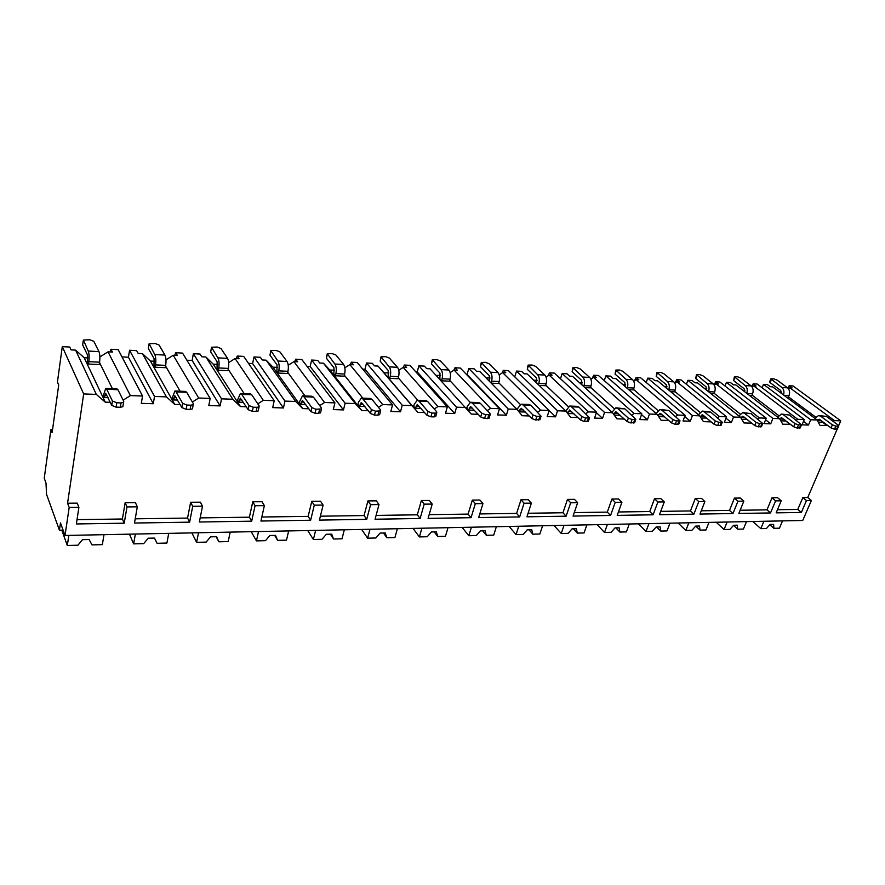 <?xml version="1.0" encoding="UTF-8"?>
<svg xmlns="http://www.w3.org/2000/svg" width="885" height="885" viewBox="0 0 885 885"><rect width="100%" height="100%" fill="white"/><g stroke="black" fill="none" stroke-linecap="round" stroke-linejoin="round"><path stroke-width="1.33" d="M63.089 530.137L59.417 530.203L60.479 522.935L65.025 535.469L802.739 520.48L811.368 500.534L807.739 497.536L837.144 429.214M838.692 425.63L840.75 420.84L793.004 385.948L789.188 385.738L792.119 387.895L789.785 387.774L788.424 388.703M88.002 357.949L84.197 357.75L75.601 350.128L71.065 349.896L69.749 347.042L62.293 346.643L57.437 382.066L58.698 385.03L52.126 432.688L50.921 429.601L44.25 478.232L45.998 483.055L46.551 494.361L59.417 530.203M52.547 429.634L50.921 429.601M108.036 351.843L130.372 395.595L142.54 396.026L118.17 349.641L110.99 349.254L112.439 352.075L108.036 351.843L99.883 356.943M173.217 355.272L198.66 398.018L210.176 398.427L182.553 353.104L175.739 352.739L177.398 355.493L173.217 355.272L165.993 359.83M154.532 361.257L150.417 361.058L142.463 353.657L138.171 353.425L136.633 350.637L129.564 350.261L128.436 357.219L121.975 356.887M235.089 358.536L263.299 400.319L274.206 400.706L243.696 356.401L237.235 356.047L239.061 358.746L235.089 358.536L228.695 362.607M217.633 364.41L213.263 364.189L205.895 356.998L201.813 356.788L200.087 354.055L193.373 353.69L192.122 360.46L186.879 360.195M293.909 361.633L324.563 402.498L334.917 402.863L301.84 359.531L295.69 359.199L297.681 361.832L293.909 361.633L288.233 365.262M277.569 367.397L272.967 367.164L266.142 360.173L262.259 359.974L260.367 357.297L253.984 356.954L252.612 363.547L248.475 363.337M349.874 364.587L382.718 404.567L392.542 404.91L357.197 362.507L351.334 362.186L353.469 364.775L349.874 364.587L344.862 367.817M334.585 370.24L329.773 369.996L323.445 363.193L319.75 363.005L317.704 360.383L311.631 360.051L310.159 366.478L307.029 366.324M403.206 367.397L437.975 406.525L447.323 406.857L409.965 365.339L404.368 365.04L406.635 367.574L403.206 367.397L398.781 370.273M388.88 372.95L383.891 372.696L378.017 366.069L374.499 365.881L372.308 363.315L366.523 363.005L364.963 369.277L362.75 369.167M454.082 370.074L490.567 408.394L499.472 408.715L460.311 368.049L454.967 367.762L457.346 370.251L454.082 370.074L450.177 372.629M440.641 375.528L436.017 375.295M478.232 414.302L471.262 414.08L430.044 368.813L426.681 368.636L424.369 366.113L418.848 365.826L417.211 371.932L415.839 371.866M502.658 372.64L540.669 410.175L549.154 410.474L508.41 370.638L503.311 370.361L505.789 372.806L502.658 372.64L499.217 374.897M490.047 377.995L485.953 377.784M529.285 415.961L522.106 415.729L517.006 409.335L479.692 371.423L476.495 371.257L474.072 368.791L468.796 368.503L467.092 374.477L466.472 374.444M549.098 375.085L588.459 411.879L596.556 412.167L554.397 373.116L549.519 372.851L552.085 375.24L549.098 375.085L546.067 377.087M537.261 380.351L533.644 380.163M577.949 417.554L570.593 417.311L565.88 411.071L527.139 373.924L524.075 373.769L521.564 371.346L516.519 371.069L514.76 376.855M593.536 377.43L634.091 413.494L641.835 413.771L598.426 375.483L593.746 375.229L596.401 377.574L593.536 377.43L590.87 379.2M582.407 382.597L579.244 382.442M624.39 419.059L616.889 418.815L612.52 412.731L572.518 376.324L569.586 376.169L566.986 373.791L562.163 373.525L560.493 378.747M636.105 379.676L677.711 415.043L685.112 415.308L640.607 377.751L636.127 377.508L638.848 379.82L636.105 379.676L633.76 381.236M625.64 384.754L622.885 384.621M668.75 420.508L661.117 420.264L657.09 414.313L615.971 378.614L613.161 378.459L610.484 376.125L605.86 375.882L604.256 380.627M676.903 381.822L719.45 416.525L726.53 416.78L681.052 379.93L676.748 379.698L679.536 381.955L676.903 381.822L674.857 383.205M667.058 386.822L664.69 386.701M711.186 421.891L703.431 421.636L699.714 415.828L657.599 380.804L654.9 380.661L652.156 378.371L647.731 378.138L646.194 382.475M716.053 383.88L759.418 417.952L766.211 418.196L719.87 382.01L715.744 381.789L718.576 384.013L716.053 383.88L714.261 385.097M706.783 388.803L704.77 388.703M751.763 423.185L743.953 422.953L740.513 417.277L697.524 382.906L694.946 382.774L692.136 380.517L687.888 380.296L686.417 384.278M753.655 385.871L797.739 419.313L804.244 419.545L757.151 384.024L753.19 383.802L756.078 385.993L753.655 385.871L752.095 386.933M744.927 390.705L743.234 390.617M790.471 424.302L782.783 424.225L779.608 418.671L735.855 384.931L733.377 384.798L730.512 382.585L726.43 382.364L725.025 386.048M781.566 392.531L780.172 392.453M827.597 425.375L820.03 425.431L817.098 419.999L772.682 386.867L770.293 386.745L767.383 384.566L763.467 384.356L762.118 387.763M787.871 388.072L789.188 385.738M109.994 351.942L110.99 349.254M174.732 355.361L175.739 352.739M236.195 358.591L237.235 356.047M294.639 361.677L295.69 359.199M350.272 364.609L351.334 362.186M403.294 367.408L404.368 365.04M453.806 370.251L454.967 367.762M502.005 373.072L503.311 370.361M548.081 375.76L549.519 372.851M592.176 378.337L593.746 375.229M634.412 380.804L636.127 377.508M674.901 383.172L676.748 379.698M714.084 384.831L715.744 381.789M751.719 386.446L753.19 383.802M84.197 357.75L105.271 402.166L96.31 394.389L75.601 350.128M96.31 394.389L83.677 393.936L62.293 346.643M840.75 420.84L834.5 420.618L789.785 387.774M180.175 404.6L174.721 404.423L166.468 396.878L154.532 396.458L129.564 350.261M166.468 396.878L142.463 353.657M246.273 406.757L240.432 406.558L232.821 399.235L221.527 398.836L193.373 353.69M232.821 399.235L205.895 356.998M308.865 408.793L302.681 408.593L295.667 401.469L284.959 401.093L253.984 356.954M295.667 401.469L266.142 360.173M368.237 410.717L361.755 410.507L355.272 403.582L345.106 403.228L311.631 360.051M355.272 403.582L323.445 363.193M424.623 412.554L417.875 412.344L411.89 405.595L402.233 405.253L366.523 363.005M411.89 405.595L378.017 366.069M465.731 407.509L456.538 407.188L418.848 365.826M517.006 409.335L508.244 409.025L468.796 368.503M565.88 411.071L557.528 410.773L516.519 371.069M612.52 412.731L604.555 412.443L562.163 373.525M657.09 414.313L649.468 414.047L605.86 375.882M699.714 415.828L692.413 415.563L647.731 378.138M740.513 417.277L733.532 417.034L687.888 380.296M779.608 418.671L772.915 418.428L726.43 382.364M835.794 426.116L838.67 426.028L838.128 425.054L826.424 416.437L820.705 416.227L832.376 424.866L835.794 426.116L834.478 429.203L831.059 427.942L819.41 419.28L817.065 419.977L810.682 419.767L763.467 384.356M804.244 419.545L802.042 424.844L808.459 425.054L810.682 419.767M834.5 420.618L833.261 421.47M807.739 497.536L802.85 497.58L797.772 509.428L777.472 509.716M771.997 497.812L775.581 500.866L781.223 500.81L777.638 497.768L771.997 497.812L766.974 509.86L740.148 510.247M734.439 498.1L737.957 501.22L743.831 501.164L740.303 498.056L734.439 498.1L729.494 510.391L701.263 510.8M695.311 498.399L698.763 501.585L704.891 501.529L701.429 498.355L695.311 498.399L690.444 510.944L660.719 511.364M654.513 498.709L657.898 501.961L664.281 501.906L660.896 498.664L654.513 498.709L649.745 511.53L618.427 511.972M611.944 499.04L615.241 502.359L621.912 502.304L618.604 498.985L611.944 499.04L607.287 512.127L574.265 512.592M567.484 499.383L570.681 502.78L577.651 502.713L574.442 499.328L567.484 499.383L562.948 512.758L528.091 513.245M521 499.737L524.086 503.211L531.376 503.145L528.268 499.682L521 499.737L516.608 513.411L479.781 513.931M472.347 500.102L475.311 503.665L482.956 503.598L479.958 500.047L472.347 500.102L468.11 514.096L429.17 514.65M421.371 500.501L424.203 504.14L432.212 504.074L429.358 500.434L421.371 500.501L417.322 514.816L376.103 515.402M367.917 500.91L370.594 504.649L378.99 504.561L376.291 500.844L367.917 500.91L364.067 515.568L320.381 516.187M311.774 501.33L314.286 505.169L323.113 505.092L320.58 501.264L311.774 501.33L308.157 516.364L261.816 517.017M252.767 501.784L255.068 505.722L264.361 505.634L262.015 501.718L252.767 501.784L249.393 517.194L200.187 517.891M190.64 502.26L192.72 506.308L202.51 506.209L200.386 502.182L190.64 502.26L187.565 518.068L135.217 518.82M125.15 502.769L126.986 506.917L137.308 506.817L135.427 502.68L125.15 502.769L122.395 518.997L77.017 519.639M65.025 535.469L69.185 507.459L78.887 507.37L77.238 503.134L67.57 503.2L83.677 393.936M110.271 402.321L105.271 402.166M130.372 395.595L123.148 400.153M142.54 396.026L141.301 403.339L153.271 403.726L154.532 396.458M198.66 398.018L192.377 402.033M210.176 398.427L208.805 405.529L220.122 405.905L221.527 398.836M263.299 400.319L257.8 403.859M274.206 400.706L272.702 407.609L283.432 407.963L284.959 401.093M324.563 402.498L319.739 405.618M334.917 402.863L333.291 409.589L343.48 409.921L345.106 403.228M382.718 404.567L378.459 407.332M392.542 404.91L390.827 411.459L400.496 411.768L402.233 405.253M437.975 406.525L434.225 408.992M447.323 406.857L445.52 413.24L454.724 413.538L456.538 407.188M490.567 408.394L487.248 410.585M499.472 408.715L497.591 414.932L506.353 415.22L508.244 409.025M540.669 410.175L537.737 412.122M549.154 410.474L547.207 416.547L555.57 416.824L557.528 410.773M588.459 411.879L585.859 413.605M596.556 412.167L594.554 418.096L602.53 418.351L604.555 412.443M634.091 413.494L631.79 415.043M641.835 413.771L639.767 419.567L647.4 419.811L649.468 414.047M677.711 415.043L675.675 416.426M685.112 415.308L683.01 420.972L690.3 421.205L692.413 415.563M719.45 416.525L717.646 417.753M726.53 416.78L724.384 422.322L731.375 422.543L733.532 417.034M759.418 417.952L757.825 419.036M766.211 418.196L764.032 423.605L770.724 423.827L772.915 418.428M797.739 419.313L796.334 420.275M803.514 421.315L808.459 425.054M788.502 396.878L815.649 417.089M822.054 421.846L827.187 425.663M818.238 422.101L821.888 422.233L822.242 421.393M786.488 397.166L788.347 397.254L789.044 395.551C790.084 392.298 789.597 389.721 787.573 387.829L776.908 379.975L773.711 378.813L770.846 378.846L781.931 387.53L787.573 387.829M820.705 416.227L818.581 415.519L814.864 418.328M834.478 429.203L837.42 428.915M771.289 379.665L770.105 382.63L769.673 381.8L770.78 379.023M770.105 382.63L780.725 390.517L781.444 393.405M818.968 415.53L826.424 416.437M783.524 394.953C784.398 391.79 783.867 389.312 781.931 387.53M69.185 507.459L67.57 503.2M811.368 500.534L806.467 500.578L802.85 497.58M78.887 507.37L76.364 523.953L124.21 523.201L122.395 518.997M775.581 500.866L770.525 512.946L738.842 513.444L743.831 501.164M781.223 500.81L776.156 512.857L801.356 512.448L797.772 509.428M806.467 500.578L801.356 512.448M126.986 506.917L124.21 523.201M137.308 506.817L134.487 523.035L189.622 522.161L187.565 518.068M192.72 506.308L189.622 522.161M202.51 506.209L199.357 522.006L251.683 521.177L249.393 517.194M255.068 505.722L251.683 521.177M264.361 505.634L260.931 521.033L310.635 520.236L308.157 516.364M314.286 505.169L310.635 520.236M323.113 505.092L319.43 520.103L366.711 519.351L364.067 515.568M370.594 504.649L366.711 519.351M378.99 504.561L375.085 519.218L420.121 518.499L417.322 514.816M424.203 504.14L420.121 518.499M432.212 504.074L428.097 518.378L471.052 517.692L468.11 514.096M475.311 503.665L471.052 517.692M482.956 503.598L478.663 517.57L519.661 516.928L516.608 513.411M524.086 503.211L519.661 516.928M531.376 503.145L526.929 516.807L566.112 516.187L562.948 512.758M570.681 502.78L566.112 516.187M577.651 502.713L573.071 516.077L610.55 515.479L607.287 512.127M615.241 502.359L610.55 515.479M621.912 502.304L617.199 515.38L653.097 514.804L649.745 511.53M657.898 501.961L653.097 514.804M664.281 501.906L659.469 514.705L693.873 514.163L690.444 510.944M698.763 501.585L693.873 514.163M704.891 501.529L699.98 514.063L732.979 513.543L729.494 510.391M737.957 501.22L732.979 513.543M770.525 512.946L766.974 509.86M103.987 534.684L102.361 544.629L91.985 544.883L89.12 539.518L82.504 539.673L77.891 545.226L67.315 545.481L61.784 530.159M68.831 535.392L67.315 545.481M769.839 524.75L773.91 528.334L773.612 524.385L770.105 524.462L766.421 528.511L760.823 528.644L752.803 521.497M782.528 520.889L779.431 528.19L773.91 528.334M763.899 521.276L760.823 528.644M168.725 533.367L166.9 543.058L157.054 543.302L154.488 538.08L148.204 538.213L143.68 543.622L133.646 543.866L129.442 534.164M135.372 534.042L133.646 543.866M216.172 536.708L218.838 541.797L216.559 536.708L210.586 536.83L206.139 542.107L196.603 542.339L191.879 532.892M230.2 532.117L228.197 541.576L218.838 541.797M198.528 532.759L196.603 542.339M274.671 535.414L277.591 540.381L275.556 535.403L269.881 535.525L265.511 540.669L256.44 540.89L251.24 531.686M288.665 530.934L286.497 540.16L277.591 540.381M258.531 531.542L256.44 540.89M330.393 534.186L333.534 539.02L331.731 534.153L326.322 534.274L322.018 539.297L313.39 539.507L307.759 530.546M344.32 529.794L342.008 538.81L333.534 539.02M315.624 530.38L313.39 539.507M383.504 533.013L386.845 537.726L385.263 532.969L380.096 533.091L375.871 537.991L367.64 538.191L361.633 529.451M397.376 528.721L394.931 537.527L386.845 537.726M370.007 529.274L367.64 538.191M434.214 531.885L437.721 536.487L436.327 531.841L431.404 531.951L427.245 536.741L419.39 536.929L413.041 528.4M447.998 527.692L445.454 536.299L437.721 536.487M421.88 528.223L419.39 536.929M482.657 530.812L486.33 535.314L485.113 530.768L480.411 530.867L476.307 535.558L468.807 535.735L462.158 527.405M496.363 526.708L493.708 535.126L486.33 535.314M471.406 527.217L468.807 535.735M528.987 529.794L532.803 534.186L531.752 529.728L527.25 529.827L523.223 534.418L516.043 534.584L509.118 526.453M542.605 525.767L539.861 534.009L532.803 534.186M518.732 526.254L516.043 534.584M573.347 528.81L577.285 533.102L576.389 528.743L572.075 528.843L568.115 533.323L561.245 533.489L554.076 525.535M586.877 524.871L584.056 532.936L577.285 533.102M564.022 525.336L561.245 533.489M615.86 527.869L619.909 532.062L619.146 527.803L615.02 527.891L611.115 532.283L604.532 532.438L597.154 524.661M629.279 524.009L626.392 531.907L619.909 532.062M607.387 524.451L604.532 532.438M656.626 526.973L660.774 531.077L660.155 526.896L656.194 526.973L652.345 531.277L646.028 531.431L638.461 523.82M669.956 523.179L667.002 530.923L660.774 531.077M648.948 523.61L646.028 531.431M695.765 526.099L700.002 530.126L699.493 526.022L695.698 526.099L691.904 530.314L685.842 530.469L678.109 523.013M708.985 522.382L705.976 529.982L700.002 530.126M688.829 522.803L685.842 530.469M733.51 525.402L737.681 529.208L737.282 525.181L733.632 525.27L729.904 529.396L724.074 529.54L716.197 522.238M746.486 521.63L743.422 529.064L737.681 529.208M727.116 522.017L724.074 529.54M99.54 362.529L112.384 388.637M106.764 389.289L112.439 401.027L116.787 402.775L121.046 402.918L123.59 402.321L123.767 401.403L117.948 389.721L106.764 389.289L105.724 388.382L103.412 395.341L104.463 397.564L108.047 397.686M83.245 340.736L82.648 344.862L87.626 355.217L87.526 362.009L88.5 364.045L99.231 364.554L99.585 362.186C100.138 357.651 99.928 354.122 98.954 351.61L93.832 341.333L89.85 339.763L83.389 340.028L88.234 351.046L98.954 351.61M104.463 397.564L105.658 393.239L111.753 405.396L116.09 407.144L120.338 407.277L122.882 406.68L123.059 405.75M82.648 344.862L82.747 344.199M105.912 388.393L116.886 388.814L117.948 389.721M88.5 364.045L88.854 361.666C89.385 357.109 89.186 353.569 88.234 351.046M128.436 357.219L153.271 403.726M150.417 361.058L174.721 404.423M165.572 366.047L180.075 391.214M176.115 391.911L182.653 403.35L186.923 405.053L190.939 405.186L193.229 404.644L193.35 403.704L186.691 392.309L176.115 391.911L174.931 391.015L172.287 397.774L173.504 399.943L177.608 400.075M148.337 348.469L149.001 344.431L148.337 348.469L154.078 358.602L153.99 365.217L155.107 367.209L165.285 367.684L165.683 365.383C166.303 360.969 166.048 357.54 164.942 355.073L159.057 345.028L155.141 343.491L149.123 343.723L154.775 354.542L164.942 355.073M173.504 399.943L174.865 395.739L181.868 407.598L186.138 409.301L190.142 409.423L192.432 408.881L192.598 408.007M175.153 391.026L185.485 391.424L186.691 392.309M155.107 367.209L155.506 364.885C156.114 360.46 155.871 357.009 154.775 354.542M192.122 360.46L220.122 405.905M213.263 364.189L240.432 406.558M228.219 369.299L244.205 393.659M241.738 394.389L249.028 405.551L253.221 407.211L257.026 407.332L259.084 406.846L259.15 405.883L251.749 394.765L241.738 394.389L240.41 393.515L237.49 400.075L238.85 402.188L243.408 402.343M211.449 347.982L210.707 351.898L217.135 361.81L217.035 368.26L218.296 370.207L227.943 370.66L228.396 368.414C229.071 364.122 228.784 360.77 227.545 358.37L220.996 348.524L217.135 347.031L211.515 347.23L217.898 357.861L227.545 358.37M238.85 402.188L240.344 398.106L248.165 409.678L252.347 411.337L256.141 411.448L258.21 410.961L258.376 410.175M210.707 351.898L211.393 347.882M240.654 393.526L250.411 393.891L251.749 394.765M218.296 370.207L218.728 367.95C219.403 363.635 219.126 360.272 217.898 357.861M252.612 363.547L283.432 407.963M272.967 367.164L302.681 408.593M287.736 372.331L305.037 395.971M303.909 396.734L311.863 407.631L315.989 409.246L321.454 408.925L321.454 407.952L313.412 397.088L303.909 396.734L302.471 395.872L299.296 402.255L300.778 404.312L305.745 404.489M270.799 351.345L269.98 355.151L277.027 364.863L276.928 371.147L278.299 373.05L287.481 373.492L287.968 371.302C288.698 367.12 288.388 363.857 287.028 361.5L279.87 351.854L276.087 350.394L270.81 350.571L277.857 361.014L287.028 361.5M300.778 404.312L302.404 400.341L310.934 411.647L315.049 413.262L318.644 413.372L320.669 412.222M269.98 355.151L270.688 351.157M302.736 395.883L311.951 396.237L313.412 397.088M278.299 373.05L278.775 370.859C279.505 366.655 279.195 363.381 277.857 361.014M310.159 366.478L343.48 409.921M329.773 369.996L361.755 410.507M344.353 375.174L362.817 398.173M362.905 398.958L371.446 409.6L375.494 411.171L380.605 410.894L380.55 409.899L371.921 399.301L362.905 398.958L361.357 398.117L358.502 402.122L357.96 404.312L359.553 406.337L364.885 406.514M327.273 354.542L326.41 358.248L333.988 367.762L333.899 373.89L335.382 375.76L344.11 376.169L344.63 374.045C345.404 369.963 345.073 366.777 343.612 364.476L335.924 355.029L332.196 353.602L327.251 353.757L334.884 364.023L343.612 364.476M359.553 406.337L361.29 402.476L370.45 413.505L374.488 415.087L377.906 415.187L379.753 414.158M326.41 358.248L327.129 354.288M361.644 398.128L370.361 398.46L371.921 399.301M335.382 375.76L335.891 373.625C336.665 369.532 336.322 366.324 334.884 364.023M364.963 369.277L400.496 411.768M383.891 372.696L417.875 412.344M398.283 377.862L417.775 400.263M418.959 401.071L428.019 411.481L431.991 413.007L435.243 413.118L436.781 412.753L436.67 411.757L427.532 401.392L418.959 401.071L417.322 400.241L414.291 404.146L413.715 406.281L415.408 408.262L421.061 408.45M381.092 357.584L380.174 361.202L388.249 370.527L388.161 376.512L389.732 378.337L398.051 378.736L398.593 376.656C399.423 372.685 399.058 369.565 397.498 367.308L389.345 358.049L385.672 356.655L381.026 356.788L389.19 366.877L397.498 367.308M415.408 408.262L417.244 404.489L426.968 415.275L430.94 416.813L434.181 416.912L435.874 415.994M380.174 361.202L380.904 357.263M417.62 400.252L425.873 400.573L427.532 401.392M389.732 378.337L390.263 376.258C391.081 372.264 390.727 369.133 389.19 366.877M417.211 371.932L454.724 413.538M449.702 380.395L470.178 402.332M472.291 403.084L481.805 413.251L485.71 414.755L490.202 414.534L490.036 413.527L480.444 403.394L472.291 403.084L470.566 402.277L467.391 406.071L466.782 408.151L468.563 410.087L474.504 410.286M432.433 360.494L431.471 364.023L439.978 373.16L439.889 379.001L441.538 380.793L449.48 381.169L450.045 379.145C450.908 375.262 450.52 372.22 448.894 370.019L440.31 360.936L436.692 359.564L432.322 359.686L440.962 369.598L448.894 370.019M468.563 410.087L470.488 406.414L480.71 416.968L484.604 418.461L487.69 418.561L489.239 417.731M431.471 364.023L432.201 360.118M470.875 402.288L478.708 402.587L480.444 403.394M441.538 380.793L442.102 378.758C442.965 374.864 442.577 371.811 440.962 369.598M467.092 374.477L506.353 415.22M498.786 382.807L520.325 404.478M518.046 410.64L519.207 411.824L525.391 412.034M491.241 383.161L498.576 383.504L499.162 381.523C500.058 377.729 499.66 374.753 497.956 372.596L488.985 363.691L485.434 362.352L481.307 362.452L490.378 372.198L497.956 372.596M519.207 411.824L521.21 408.25L531.863 418.572L535.702 420.032L540.049 419.379M517.382 409.821L517.979 407.897L521.276 404.202L523.079 404.998L533.002 414.954L536.841 416.415L541.056 416.216L530.856 405.286L523.079 404.998M481.462 363.259L480.466 366.711L481.197 362.839M480.466 366.711L489.35 375.683L489.316 381.203M521.608 404.213L529.053 404.5L530.856 405.286M491.042 382.962L491.584 381.158C492.469 377.353 492.071 374.366 490.378 372.198M549.142 410.529L555.57 416.824M545.68 385.108L568.247 406.558M567.705 413.494L573.911 413.704M539.131 385.429L545.481 385.727L546.1 383.791C547.019 380.096 546.598 377.176 544.839 375.063L535.536 366.324L532.04 365.018L528.135 365.096L537.593 374.676L544.839 375.063M567.573 413.306L569.586 409.998L580.615 420.098L584.388 421.526L588.492 420.95M565.792 410.994L569.652 406.049L571.511 406.823L581.799 416.57L585.571 417.997L589.543 417.82L578.934 407.1L571.511 406.823M528.334 365.914L527.305 369.288L528.024 365.45M527.305 369.288L536.531 378.083L536.642 383.039M569.995 406.06L577.064 406.326L578.934 407.1M538.434 384.754L538.843 383.448C539.761 379.731 539.352 376.811 537.593 374.676M596.39 412.653L602.53 418.351M590.549 387.287L614.068 408.549M614.212 415.087L620.23 415.297M584.919 387.597L590.361 387.862L590.992 385.971C591.943 382.353 591.501 379.499 589.675 377.419L580.084 368.846L576.633 367.563L572.938 367.629L582.75 377.054L589.675 377.419M613.814 414.534L615.772 411.669L627.144 421.559L630.85 422.953L634.711 422.444M612 412.244L615.838 407.808L617.752 408.571L628.35 418.107L632.067 419.501L635.806 419.346L624.843 408.837L617.752 408.571M573.192 368.459L572.119 371.744L572.838 367.95M572.119 371.744L581.655 380.384L581.899 384.853M616.181 407.819L624.843 408.837M583.746 386.546L584.056 385.639C584.996 381.999 584.565 379.145 582.75 377.054M641.525 414.623L647.4 419.811M633.505 389.378L657.898 410.441M658.65 416.625L664.48 416.813M628.715 389.677L633.328 389.898L633.97 388.05C634.943 384.51 634.501 381.723 632.62 379.676L622.752 371.257L619.356 369.996L615.86 370.063L625.983 379.333L632.62 379.676M658.031 415.707L659.911 413.262L660.73 413.572L671.582 422.953L675.222 424.313L678.872 423.86M656.15 413.505L659.967 409.478L661.947 410.231L672.821 419.578L676.472 420.95L680.012 420.806L668.728 410.485L661.947 410.231M616.148 370.881L615.053 374.112L615.761 370.339M615.053 374.112L624.854 382.574L625.219 386.645M660.332 409.501L668.728 410.485M627.122 388.305L627.321 387.73C628.295 384.178 627.852 381.38 625.983 379.333M684.68 416.459L690.3 421.205M674.68 391.38L699.858 412.233M701.152 418.085L706.473 417.997M670.664 391.668L674.503 391.856L675.167 390.042C676.162 386.579 675.697 383.847 673.773 381.844L663.673 373.57L660.332 372.342L657.013 372.386L667.412 381.512L673.773 381.844M700.356 416.835L702.137 414.788L702.978 415.098L714.073 424.28L717.658 425.619L721.109 425.209M698.398 414.744L702.203 411.094L704.217 411.824L715.334 420.983L718.919 422.322L722.271 422.2L710.71 412.078L704.217 411.824M657.334 373.216L656.216 376.368L656.913 372.64M656.216 376.368L666.261 384.687L666.726 388.404M702.568 411.105L710.71 412.078M668.684 390.031L668.794 389.732C669.779 386.258 669.325 383.515 667.412 381.512M725.988 418.174L731.375 422.543M714.162 393.294L740.081 413.926M746.686 419.191L751.719 423.207M741.84 419.479L746.697 419.147M710.876 393.582L713.996 393.725L714.671 391.955C715.688 388.559 715.213 385.882 713.255 383.924L702.933 375.793L699.648 374.587L696.495 374.632L707.148 383.603L713.255 383.924M740.889 417.908L742.57 416.249L743.433 416.547L754.739 425.552L758.268 426.869L761.542 426.504M738.864 415.961L742.637 412.631L744.694 413.35L756.022 422.333L759.551 423.638L762.737 423.528L750.911 413.594L744.694 413.35M696.86 375.45L695.71 378.537L696.406 374.853M695.71 378.537L705.976 386.712L706.54 390.119M743.013 412.642L750.911 413.594M708.542 391.712L708.553 391.657C709.571 388.261 709.095 385.572 707.148 383.603M765.569 419.789L770.724 423.827M752.073 395.119L778.645 415.552M779.762 418.937L781.378 417.643M785.15 420.552L790.239 424.468M780.836 420.817L784.973 420.961L785.249 420.286M749.451 395.407L751.918 395.529L752.604 393.792C753.633 390.473 753.146 387.84 751.155 385.915L740.656 377.928L737.415 376.744L734.406 376.778L745.281 385.606L751.155 385.915M781.488 417.654L793.701 426.78L797.164 428.063L800.272 427.732M783.49 414.822L795.007 423.627L798.48 424.911L801.5 424.811L789.453 415.043L781.4 414.103L777.649 417.156M734.815 377.596L733.643 380.627L734.329 376.977M733.643 380.627L744.097 388.659L744.75 391.79M781.776 414.114L789.453 415.043M746.785 393.36C747.736 390.064 747.239 387.486 745.281 385.606M817.264 420.309L820.959 420.441M832.376 424.866L831.059 427.942M837.951 426.194L836.624 429.269M783.999 395.307L789.044 395.551M104.85 395.108L106.842 395.175M112.439 401.027L111.753 405.396M116.787 402.775L116.09 407.144M121.046 402.918L120.338 407.277M88.854 361.666L99.585 362.186M173.936 397.553L176.226 397.63M182.653 403.35L181.868 407.598M186.923 405.053L186.138 409.301M190.939 405.186L190.142 409.423M155.506 364.885L165.683 365.383M239.326 399.865L241.859 399.954M249.028 405.551L248.165 409.678M253.221 407.211L252.347 411.337M257.026 407.332L256.141 411.448M218.728 367.95L228.396 368.414M301.287 402.055L304.053 402.155M311.863 407.631L310.934 411.647M315.989 409.246L315.049 413.262M319.585 409.357L318.644 413.372M278.775 370.859L287.968 371.302M360.106 404.135L363.071 404.246M371.446 409.6L370.45 413.505M375.494 411.171L374.488 415.087M378.913 411.282L377.906 415.187M335.891 373.625L344.63 374.045M415.994 406.115L419.136 406.226M428.019 411.481L426.968 415.275M431.991 413.007L430.94 416.813M435.243 413.118L434.181 416.912M390.263 376.258L398.593 376.656M469.172 407.996L472.479 408.107M481.805 413.251L480.71 416.968M485.71 414.755L484.604 418.461M488.797 414.855L487.69 418.561M442.102 378.758L450.045 379.145M519.838 409.788L523.278 409.91M533.002 414.954L531.863 418.572M536.841 416.415L535.702 420.032M539.784 416.514L538.633 420.121M491.584 381.158L499.162 381.523M568.159 411.492L571.732 411.625M581.799 416.57L580.615 420.098M585.571 417.997L584.388 421.526M588.381 418.085L587.186 421.614M538.843 383.448L546.1 383.791M614.301 413.129L617.973 413.262M628.35 418.107L627.144 421.559M632.067 419.501L630.85 422.953M634.744 419.59L633.527 423.03M584.056 385.639L590.992 385.971M658.407 414.689L662.168 414.822M672.821 419.578L671.582 422.953M676.472 420.95L675.222 424.313M679.027 421.028L677.777 424.391M627.321 387.73L633.97 388.05M700.599 416.182L704.449 416.315M715.334 420.983L714.073 424.28M718.919 422.322L717.658 425.619M721.375 422.399L720.102 425.696M668.794 389.732L675.167 390.042M741.01 417.609L744.938 417.742M756.022 422.333L754.739 425.552M759.551 423.638L758.268 426.869M761.896 423.716L760.602 426.935M708.553 391.657L714.671 391.955M779.785 418.981L783.734 419.125M795.007 423.627L793.701 426.78M798.48 424.911L797.164 428.063M800.726 424.977L799.409 428.13M746.995 393.526L752.604 393.792M838.67 426.028L837.343 429.103M123.59 402.321L122.882 406.68M193.229 404.644L192.432 408.881M259.084 406.846L258.21 410.961M321.454 408.925L320.503 412.93M380.605 410.894L379.599 414.788M436.781 412.753L435.719 416.547M490.202 414.534L489.095 418.229M541.056 416.216L539.916 419.822M589.543 417.82L588.359 421.337M635.806 419.346L634.589 422.787M680.012 420.806L678.762 424.169M722.271 422.2L721.01 425.486M762.737 423.528L761.443 426.747M801.5 424.811L800.184 427.953"/></g></svg>
